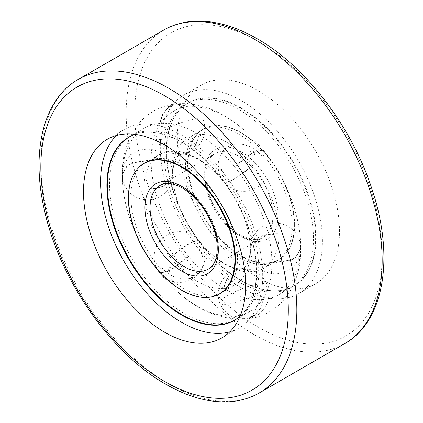 <?xml version="1.0" encoding="UTF-8"?>
<svg xmlns="http://www.w3.org/2000/svg" width="423" height="423" viewBox="0 0 423 423"><rect width="100%" height="100%" fill="white"/><g stroke="black" fill="none" stroke-linecap="round" stroke-linejoin="round"><path stroke-width="0.32" stroke-dasharray="2.12 1.59" d="M279.085 234.093A75.305 43.479 60 0 1 263.487 268.436A75.305 43.479 60 0 1 252.557 271.83L252.362 271.846A75.305 43.479 60 0 1 202.887 245.451A75.305 43.479 60 0 1 199.312 241.216L199.117 240.973A75.305 43.479 60 0 1 177.787 201.977A75.305 43.479 60 0 1 172.589 172.605L172.589 172.346A75.305 43.479 60 0 1 188.182 138.004A75.305 43.479 60 0 1 199.117 134.609L199.312 134.593A75.305 43.479 60 0 1 225.834 141.737A75.305 43.479 60 0 1 252.362 165.224L252.557 165.467A75.305 43.479 60 0 1 279.085 233.834L279.085 234.093C269.335 233.819 262.17 235.193 257.581 238.223L252.446 242.49L250.157 248.56L250.411 250.643L250.157 248.253L252.462 242.226L257.581 237.98C262.17 234.95 269.335 233.57 279.085 233.834M252.557 165.467C245.361 171.77 239.381 176.227 234.633 178.834C229.552 181.906 225.967 182.963 223.883 182.017A75.305 43.479 60 0 1 245.213 221.018A75.305 43.479 60 0 1 250.411 250.384M252.362 271.846L241.205 268.732L234.448 270.889C229.366 273.3 225.782 279.138 223.688 288.401L223.883 288.386C225.967 279.122 229.552 273.284 234.633 270.868L241.491 268.711L252.557 271.83M294.614 224.994A75.305 43.479 60 0 1 279.016 259.468A75.305 43.479 60 0 1 220.991 239.296A75.305 43.479 60 0 1 188.119 163.511A75.305 43.479 60 0 1 203.717 129.036A75.305 43.479 60 0 1 261.742 149.213A75.305 43.479 60 0 1 294.614 224.994M199.117 240.973C197.033 240.026 193.448 241.089 188.367 244.161C183.619 246.768 177.639 251.225 170.443 257.528L170.638 257.771C177.829 251.452 183.799 246.99 188.552 244.388C193.634 241.316 197.218 240.259 199.312 241.216M172.589 172.346L172.843 174.435L170.554 180.505L165.419 184.772C160.83 187.801 153.665 189.176 143.915 188.901L143.915 189.16C153.665 189.425 160.83 188.039 165.419 185.015L170.538 180.769L172.843 174.736L172.589 172.605M263.328 150.191A105.713 61.034 60 0 1 293.287 204.965C298.241 219.764 300.758 234.199 300.843 248.28L295.862 256.994L291.558 259.6L290.553 260.055L271.915 262.778A105.713 61.034 60 0 0 234.654 166.747L250.723 154.49L255.122 151.994L263.328 150.191L263.095 149.901L254.879 151.693L250.564 154.136M293.287 204.965A105.713 61.034 60 0 1 300.589 246.223L300.838 248.211A25.343 25.343 0 0 0 288.174 226.501A25.343 25.343 0 0 0 250.157 248.253M234.49 320.29L250.019 311.328A105.713 61.034 60 0 0 271.915 263.085L290.553 260.378L291.558 259.923L295.862 257.316L300.838 248.682A25.343 25.343 0 0 1 262.826 270.392A25.343 25.343 0 0 1 250.157 248.639M254.271 315.944L245.916 319.196C254.382 318.429 262.276 315.944 269.588 311.735C275.807 308.087 281.163 303.418 285.647 297.723L291.791 288.28C297.892 276.452 300.906 263.228 300.843 248.618L300.589 246.53A105.713 61.034 60 0 1 278.694 294.773A105.713 61.034 60 0 1 263.328 299.542L260.51 308.462L255.185 315.225M122.162 174.318L127.117 165.694L131.442 163.066L132.415 162.628L151.085 159.91A105.713 61.034 60 0 1 172.981 111.667A105.713 61.034 60 0 1 188.346 106.897L177.084 103.794C168.618 104.56 160.724 107.051 153.412 111.26C147.193 114.908 141.837 119.577 137.353 125.271L131.209 134.71C125.108 146.543 122.094 159.762 122.157 174.376L122.411 176.46A105.713 61.034 60 0 1 144.306 128.222A105.713 61.034 60 0 1 159.672 123.453L159.905 123.431A105.713 61.034 60 0 1 197.166 133.457A105.713 61.034 60 0 1 234.427 166.456L234.654 166.747M168.729 107.051L172.283 105.01L176.925 103.809A25.343 25.343 0 0 1 177.591 103.751L188.346 106.897M188.573 106.876A105.713 61.034 60 0 1 225.834 116.901A105.713 61.034 60 0 1 258.051 143.931A105.713 61.034 60 0 1 263.095 149.901M316.118 237.409A105.713 61.034 -120 0 0 269.974 131.024A105.713 61.034 -120 0 0 188.51 102.699A105.713 61.034 -120 0 0 166.614 151.096A105.713 61.034 -120 0 0 212.758 257.485A105.713 61.034 -120 0 0 294.223 285.805A105.713 61.034 -120 0 0 316.118 237.409M159.905 123.431L162.77 114.432L168.19 107.638L172.521 104.989L177.406 103.767C193.343 102.72 208.93 106.681 224.169 115.648C236.372 122.765 247.667 132.193 258.051 143.931M254.064 315.939L245.594 319.228L234.427 316.113A105.713 61.034 60 0 1 164.949 279.064A105.713 61.034 60 0 1 159.905 273.089L159.672 272.803L167.947 270.969L172.283 268.505L188.346 256.248A105.713 61.034 60 0 1 151.085 160.217L132.415 162.955L131.442 163.389L127.117 166.017L122.162 174.715C122.242 188.79 124.759 203.23 129.713 218.03A105.713 61.034 60 0 1 122.411 176.772L122.162 174.784A25.343 25.343 0 0 0 134.831 196.494A25.343 25.343 0 0 0 172.843 174.736M249.528 154.786L234.427 166.456M170.443 257.528A75.305 43.479 60 0 1 143.915 189.16M223.688 288.401A75.305 43.479 60 0 1 170.638 257.771M250.411 250.643A75.305 43.479 60 0 1 234.818 284.991A75.305 43.479 60 0 1 223.883 288.386M134.985 134.361A105.713 61.034 60 0 1 214.043 169.671A105.713 61.034 60 0 1 256.386 271.899A105.713 61.034 60 0 1 240.042 316.33M167.815 107.77L162.49 114.533L159.672 123.453M159.672 272.803A105.713 61.034 60 0 1 129.713 218.03M250.019 311.328A105.713 61.034 60 0 1 234.654 316.092L245.916 319.196M168.058 271.333L159.905 273.089M188.346 256.248L188.573 256.539L173.398 268.256L168.967 270.863M254.107 315.907L260.23 308.563L263.328 299.542M223.883 182.017L223.688 181.774C225.782 182.736 229.366 181.679 234.448 178.606C239.201 176 245.171 171.537 252.362 165.224M199.312 134.593C197.218 143.852 193.634 149.689 188.552 152.106L181.795 154.263L170.638 151.143A75.305 43.479 60 0 1 197.166 158.287A75.305 43.479 60 0 1 220.113 177.538A75.305 43.479 60 0 1 223.688 181.774M170.638 151.143L181.509 154.284L188.367 152.121C193.448 149.705 197.033 143.868 199.117 134.609M143.915 188.901A75.305 43.479 60 0 1 159.513 154.559A75.305 43.479 60 0 1 170.443 151.164M263.095 299.563A105.713 61.034 60 0 1 188.573 256.539M322.432 241.057A114.644 66.189 -120 0 0 272.391 125.684A114.644 66.189 -120 0 0 184.042 94.969A114.644 66.189 -120 0 0 160.301 147.453A114.644 66.189 -120 0 0 210.342 262.826A114.644 66.189 -120 0 0 298.691 293.541A114.644 66.189 -120 0 0 322.432 241.057M177.369 137.597A114.644 66.189 -120 0 0 227.41 252.97A114.644 66.189 -120 0 0 315.754 283.685A114.644 66.189 -120 0 0 339.5 231.201A114.644 66.189 -120 0 0 289.459 115.828A114.644 66.189 -120 0 0 201.11 85.113A114.644 66.189 -120 0 0 177.369 137.597M229.784 331.849A114.644 66.189 -120 0 0 238.958 328.026A114.644 66.189 -120 0 0 262.699 275.542A114.644 66.189 -120 0 0 212.658 160.169A114.644 66.189 -120 0 0 124.309 129.454A114.644 66.189 -120 0 0 116.415 135.487M135.048 134.371A105.597 60.965 60 0 1 182.059 142.276A105.597 60.965 60 0 1 249.459 230.302A105.597 60.965 60 0 1 240.068 316.272M184.195 141.044A105.597 60.965 60 0 1 253.176 234.093A105.597 60.965 60 0 1 236.991 318.709A105.597 60.965 60 0 1 184.195 313.48A105.597 60.965 60 0 1 115.209 220.431A105.597 60.965 60 0 1 131.394 135.815A105.597 60.965 60 0 1 184.195 141.044M219.711 293.71A75.426 43.548 60 0 1 184.195 288.846A75.426 43.548 60 0 1 135.519 224.327A75.426 43.548 60 0 1 144.407 163.278M145.427 162.585A75.426 43.548 60 0 1 146.48 161.94A75.426 43.548 60 0 1 184.195 165.679A75.426 43.548 60 0 1 233.47 232.142A75.426 43.548 60 0 1 221.906 292.584A75.426 43.548 60 0 1 220.822 293.171M213.821 296.306A75.426 43.548 60 0 1 182.059 290.078A75.426 43.548 60 0 1 134.424 228.684A75.426 43.548 60 0 1 139.215 167.085M240.941 256.084A75.426 43.548 60 0 1 191.667 189.62A75.426 43.548 60 0 1 203.23 129.179A75.426 43.548 60 0 1 240.941 132.917A75.426 43.548 60 0 1 290.215 199.381A75.426 43.548 60 0 1 278.651 259.817A75.426 43.548 60 0 1 240.941 256.084M238.805 257.316A75.426 43.548 60 0 1 189.536 190.852A75.426 43.548 60 0 1 201.094 130.411A75.426 43.548 60 0 1 238.805 134.149A75.426 43.548 60 0 1 288.079 200.613A75.426 43.548 60 0 1 276.52 261.049A75.426 43.548 60 0 1 238.805 257.316M238.805 109.515A105.597 60.965 60 0 1 307.791 202.564A105.597 60.965 60 0 1 291.606 287.18A105.597 60.965 60 0 1 238.805 281.951A105.597 60.965 60 0 1 169.824 188.896A105.597 60.965 60 0 1 186.009 104.285A105.597 60.965 60 0 1 238.805 109.515M240.941 108.283A105.597 60.965 60 0 1 309.922 201.332A105.597 60.965 60 0 1 293.736 285.948A105.597 60.965 60 0 1 240.941 280.719A105.597 60.965 60 0 1 171.955 187.664A105.597 60.965 60 0 1 188.145 103.053A105.597 60.965 60 0 1 240.941 108.283M250.628 154.295A2.512 1.978 35.1 0 0 254.625 154.448A2.512 1.978 35.1 0 0 251.992 151.122A2.512 1.978 35.1 0 0 250.628 154.295M168.793 107.067A2.512 0.529 -21.2 0 0 172.796 105.417A2.512 0.529 -21.2 0 0 170.162 105.639A2.512 0.529 -21.2 0 0 168.793 107.067M168.825 270.746A2.512 1.978 -144.9 0 1 170.12 267.537A2.512 1.978 -144.9 0 1 172.811 270.831A2.512 1.978 -144.9 0 1 168.825 270.746M255.106 315.22A3.86 0.814 -21.2 0 0 248.951 317.758A3.86 0.814 -21.2 0 0 253.007 317.414A3.86 0.814 -21.2 0 0 255.106 315.22M225.438 176.137A25.343 19.987 -144.9 0 1 222.768 151.397A25.343 19.987 -144.9 0 1 227.981 146.665A25.343 19.987 -144.9 0 1 261.419 155.627M161.581 139.368A25.343 5.356 158.8 0 1 161.438 139.379A25.343 5.356 158.8 0 1 155.876 138.189A25.343 5.356 158.8 0 1 163.981 130.406A25.343 5.356 158.8 0 1 197.419 118.673M161.723 267.548A25.343 19.987 35.1 0 0 195.019 276.33A25.343 19.987 35.1 0 0 200.232 271.598A25.343 19.987 35.1 0 0 197.419 246.678M241.004 268.753A25.343 25.343 0 0 0 219.875 303.138A25.343 5.356 158.8 0 0 225.581 304.317A25.343 5.356 -21.2 0 0 259.019 292.584A25.343 5.356 -21.2 0 0 267.125 284.806A25.343 5.356 -21.2 0 0 261.562 283.611A25.343 5.356 -21.2 0 0 261.419 283.627A25.343 5.356 158.8 0 0 234.316 292.076A25.343 5.356 158.8 0 0 219.875 303.138A25.343 25.343 0 0 0 252.668 317.599A25.343 25.343 0 0 0 241.491 268.711M184.195 187.849A48.27 27.87 60 0 1 218.326 246.969A48.27 27.87 60 0 1 208.328 269.065L262.942 237.536A48.27 27.87 -120 0 0 272.941 215.439A48.27 27.87 -120 0 0 238.805 156.32A48.27 27.87 -120 0 0 214.673 153.924A48.27 27.87 -120 0 0 204.674 176.026A48.27 27.87 -120 0 0 238.805 235.146A48.27 27.87 -120 0 0 262.942 237.536C257.528 240.856 250.088 240 240.618 234.966C226.971 227.357 213.197 208.772 208.222 190.805C206.033 183.085 205.287 176.132 205.985 169.94L207.936 162.057C209.591 158.223 211.833 155.511 214.673 153.924L160.058 185.459A48.27 27.87 60 0 1 184.195 187.849M241.369 151.883A51.892 29.959 60 0 1 278.059 215.439A51.892 29.959 60 0 1 241.369 236.621A51.892 29.959 60 0 1 204.674 173.07A51.892 29.959 60 0 1 241.369 151.883M258.432 327.275A174.985 101.028 -120 0 0 382.165 255.836A174.985 101.028 -120 0 0 258.432 41.523A174.985 101.028 -120 0 0 134.699 112.962A174.985 101.028 -120 0 0 258.432 327.275M163.659 30.096A181.018 104.513 -120 0 0 126.165 112.962A181.018 104.513 -120 0 0 254.165 334.667A181.018 104.513 -120 0 0 344.676 343.629M78.324 79.36A181.018 104.513 -120 0 0 40.835 162.231A181.018 104.513 -120 0 0 168.835 383.931A181.018 104.513 -120 0 0 259.341 392.898M241.284 268.727L244.082 267.933L246.852 264.83C247.963 263.064 248.877 260.15 249.607 256.089L250.157 248.56M263.487 268.436L279.016 259.468M202.887 245.451C212.991 256.449 222.387 263.566 231.085 266.802C235.807 268.441 239.185 269.086 241.205 268.732M177.787 201.977C174.477 191.815 172.827 182.71 172.843 174.657M172.981 111.667L188.51 102.699M172.843 174.355A25.343 25.343 0 0 0 160.174 152.597A25.343 25.343 0 0 0 122.157 174.313M221.842 292.478L234.818 284.991M128.777 137.189L144.306 128.222M158.768 242.448A25.343 25.343 0 0 0 159.868 273.052A25.343 25.343 0 0 0 200.232 271.598A25.343 25.343 0 0 0 194.072 236.288A25.343 25.343 0 0 0 158.768 242.448M146.543 162.046L159.513 154.559M220.113 177.538C212.933 169.554 205.837 163.553 198.831 159.545L191.915 156.193C187.188 154.548 183.815 153.909 181.795 154.263M245.594 319.228C216.01 320 189.129 306.612 164.949 279.064M278.694 294.773L294.223 285.805M181.716 154.268L178.918 155.061L176.798 157.134C175.476 158.71 174.339 161.961 173.398 166.9L172.843 174.435M250.157 248.333C250.173 240.285 248.523 231.175 245.213 221.018M188.182 138.004L203.717 129.036M181.996 154.242A25.343 25.343 0 0 0 203.13 119.852M155.876 138.189A25.343 25.343 0 0 0 181.509 154.284M222.768 151.397A25.343 25.343 0 0 0 228.928 186.707A25.343 25.343 0 0 0 264.232 180.547M315.754 283.685L298.691 293.541M201.11 85.113L184.042 94.969M238.958 328.026L221.89 337.882M124.309 129.454L107.246 139.31M144.349 163.172L146.48 161.94M219.77 293.816L221.906 292.584M201.094 130.411L203.23 129.179M291.606 287.18L293.736 285.948M186.009 104.285L188.145 103.053M276.52 261.049L278.651 259.817"/><path stroke-width="0.63" d="M128.386 197.996A75.305 43.479 -120 0 0 161.258 273.781A75.305 43.479 -120 0 0 219.283 293.953A75.305 43.479 -120 0 0 234.881 259.484A75.305 43.479 -120 0 0 202.009 183.698A75.305 43.479 -120 0 0 143.984 163.527A75.305 43.479 -120 0 0 128.386 197.996M240.042 316.33A105.713 61.034 60 0 1 234.49 320.29A105.713 61.034 60 0 1 153.026 291.97A105.713 61.034 60 0 1 106.882 185.581A105.713 61.034 60 0 1 128.777 137.189A105.713 61.034 60 0 1 134.985 134.361M245.631 285.398A114.644 66.189 -120 0 0 195.59 170.02A114.644 66.189 -120 0 0 107.246 139.31A114.644 66.189 -120 0 0 83.5 191.788A114.644 66.189 -120 0 0 133.541 307.167A114.644 66.189 -120 0 0 221.89 337.882A114.644 66.189 -120 0 0 245.631 285.398M116.415 135.487A114.644 66.189 -120 0 0 100.568 181.938A114.644 66.189 -120 0 0 145.105 291.22A114.644 66.189 -120 0 0 229.784 331.849M240.068 316.272A105.597 60.965 60 0 1 234.855 319.941A105.597 60.965 60 0 1 182.059 314.712A105.597 60.965 60 0 1 113.078 221.663A105.597 60.965 60 0 1 129.264 137.047A105.597 60.965 60 0 1 135.048 134.371M144.407 163.278A75.426 43.548 60 0 1 145.427 162.585M139.215 167.085A75.426 43.548 60 0 1 144.349 163.172A75.426 43.548 60 0 1 182.059 166.911A75.426 43.548 60 0 1 231.333 233.374A75.426 43.548 60 0 1 219.77 293.816A75.426 43.548 60 0 1 213.821 296.306M220.822 293.171A75.426 43.548 60 0 1 219.711 293.71M181.631 186.369A51.892 29.959 -120 0 0 144.941 207.556A51.892 29.959 -120 0 0 181.631 271.111A51.892 29.959 -120 0 0 218.326 249.924A51.892 29.959 -120 0 0 181.631 186.369M208.328 269.065A48.27 27.87 60 0 1 184.195 266.675A48.27 27.87 60 0 1 150.059 207.556A48.27 27.87 60 0 1 160.058 185.459C165.472 182.139 172.912 182.995 182.382 188.029C195.78 196.283 205.996 209.226 213.023 226.86C220.732 246.842 217.057 264.935 208.328 269.065M163.659 30.096C173.256 24.592 183.942 21.61 195.712 21.15C215.27 20.558 235.764 26.432 257.184 38.763C305.411 66.041 351.571 126.477 371.653 188.177C394.802 255.978 384.771 321.306 344.676 343.629A181.018 104.513 -120 0 0 382.165 260.764A181.018 104.513 -120 0 0 254.165 39.059A181.018 104.513 -120 0 0 163.659 30.096L78.324 79.36C43.262 99.093 30.731 151.757 44.537 210.548C59.59 279.629 111.038 353.496 165.816 384.232C187.167 396.525 207.598 402.395 227.109 401.85C238.947 401.416 249.692 398.434 259.341 392.898A181.018 104.513 -120 0 0 296.835 310.027A181.018 104.513 -120 0 0 168.835 88.328A181.018 104.513 -120 0 0 78.324 79.36M164.568 381.467A174.985 101.028 -120 0 0 288.301 310.027A174.985 101.028 -120 0 0 164.568 95.72A174.985 101.028 -120 0 0 40.835 167.159A174.985 101.028 -120 0 0 164.568 381.467M219.283 293.953L221.842 292.478M143.984 163.527L146.543 162.046M344.676 343.629L259.341 392.898M234.855 319.941L236.954 318.731M129.264 137.047L131.363 135.836"/></g></svg>
